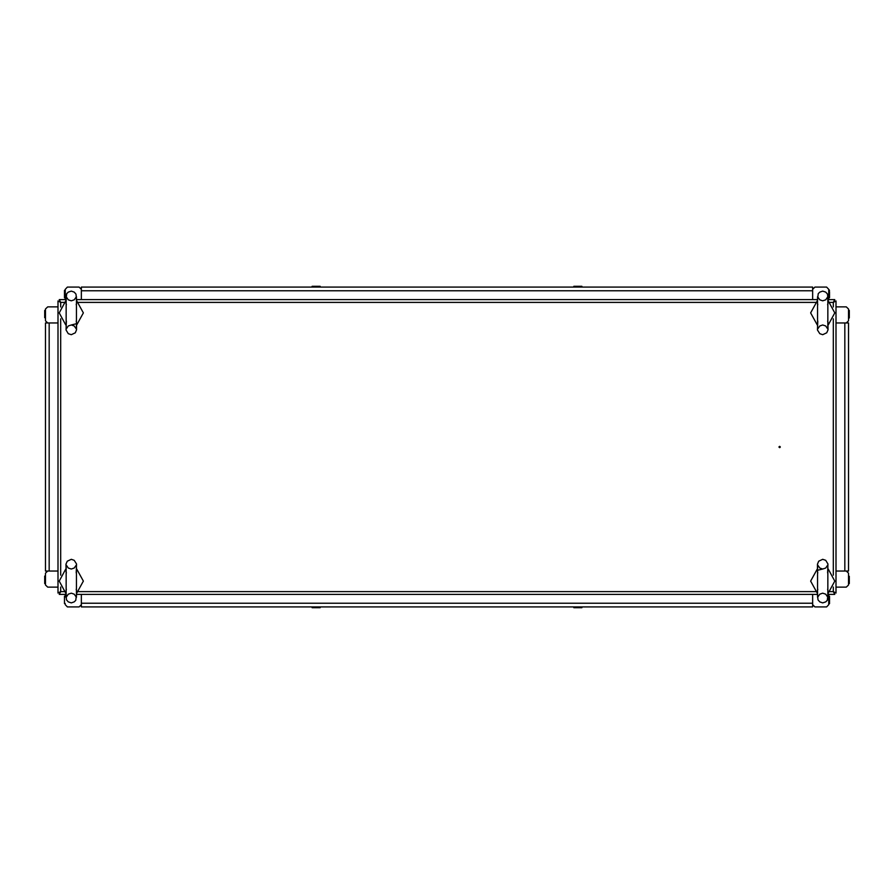 <?xml version="1.0" encoding="UTF-8"?>
<svg xmlns="http://www.w3.org/2000/svg" width="894" height="894" viewBox="0 0 894 894"><rect width="100%" height="100%" fill="white"/><g stroke="black" fill="none" stroke-linecap="round" stroke-linejoin="round"><path stroke-width="1.34" d="M812.657 287.13L812.657 299.613L812.657 290.751L81.343 290.751L81.343 287.13L812.657 287.13M848.495 571.031L836.013 571.031L844.864 571.031L844.864 322.969L848.495 322.969L848.495 571.031M45.505 322.969L57.987 322.969L49.136 322.969L49.136 571.031L45.505 571.031L45.505 322.969M81.343 606.87L81.343 594.387L81.343 603.249L812.657 603.249L812.657 606.87L81.343 606.87M44.7 582.307L44.7 576.272L44.7 583.514L45.505 583.514L44.711 583.592L44.7 578.686M64.435 603.573L65.24 603.573L64.435 603.573L64.435 596.32L64.435 603.573L64.435 596.32L65.24 596.32L64.435 596.32M320.153 606.87L320.153 607.674L312.095 607.674L312.095 606.87M44.7 312.9L44.7 311.693M44.7 317.728L44.7 310.486L44.7 317.728L45.505 317.728L44.7 317.728M64.435 292.841L64.435 291.634M64.435 297.68L64.435 290.427L64.435 297.68L65.24 297.68L64.457 297.825L65.24 297.68L64.457 297.825L64.435 296.473M849.3 581.1L849.3 582.307M849.3 576.272L849.3 583.514L849.3 576.272L848.495 576.272L849.3 576.272M829.565 596.32L828.76 596.32L829.565 596.32L828.76 596.32L829.565 596.32L829.565 602.366M829.565 601.763L829.565 603.573L828.76 603.573L829.543 603.696M848.495 310.442L849.3 310.486L849.3 317.728L849.3 312.9M849.3 312.297L849.3 316.521M829.565 291.634L829.565 292.841M829.565 292.237L829.565 297.68L829.565 292.237M64.435 598.734L64.435 597.527M848.495 583.514L849.3 583.514M829.274 290.036L828.76 291.232M312.095 287.13L312.095 286.326L320.153 286.326L320.153 287.13M581.905 606.87L581.905 607.674L573.847 607.674L573.847 606.87M573.847 287.13L573.847 286.326L581.905 286.326L581.905 287.13M828.76 297.68L829.565 297.68M45.505 576.272L44.711 576.183M849.043 318.108L848.495 317.728L849.132 318.063M66.391 589.247L65.743 592.074L66.514 599.874L68.313 601.863L71.274 602.847L74.236 601.863L75.8 600.287L76.817 592.074L76.169 589.247M66.011 568.528L65.977 564.27L67.285 561.231L71.274 559.353L74.236 560.337L76.549 564.013L76.169 572.953M76.169 304.753L76.817 301.926L76.046 294.126L74.247 292.137L71.274 291.153L68.313 292.137L66.759 293.713L65.743 301.926L66.391 304.753M76.538 325.472L76.582 329.73L75.275 332.769L71.274 334.647L68.313 333.663L66.011 329.987L66.391 321.047M817.831 589.247L817.183 592.074L817.954 599.874L819.753 601.863L822.726 602.847L825.687 601.863L827.241 600.287L828.257 592.074L827.609 589.247M817.462 568.528L817.418 564.27L818.725 561.231L822.726 559.353L825.687 560.337L827.989 564.013L827.609 572.953M827.609 304.753L828.257 301.926L827.486 294.126L825.687 292.137L822.726 291.153L819.764 292.137L818.2 293.713L817.183 301.926L817.831 304.753M827.989 325.472L828.023 329.73L826.715 332.769L822.726 334.647L819.764 333.663L817.451 329.987L817.831 321.047M849.3 310.486L848.819 310.095M66.134 597.281L68.324 594.164L71.274 593.18L74.236 594.164L76.415 597.281L76.415 564.919L74.236 568.036L71.274 569.02L68.324 568.036L66.134 564.919L66.134 597.281M76.415 296.719L74.236 299.836L71.274 300.82L68.313 299.836L66.134 296.719L66.134 329.081L68.313 325.964L71.274 324.98L74.236 325.964L76.415 329.081L76.415 296.719M817.585 597.281L819.764 594.164L822.726 593.18L825.687 594.164L827.866 597.281L827.866 564.919L825.687 568.036L822.726 569.02L819.764 568.036L817.585 564.919L817.585 597.281M827.866 296.719L825.676 299.836L822.726 300.82L819.764 299.836L817.585 296.719L817.585 329.081L819.764 325.964L822.726 324.98L825.676 325.964L827.866 329.081L827.866 296.719M65.24 290.427L64.435 290.36M45.505 310.486L44.7 310.486M829.565 290.427L828.76 290.382M780.35 447L779.635 446.285L778.92 447L779.635 447.715L780.35 447M65.24 594.387L65.24 597.024M45.505 584.967L45.505 573.21L45.505 584.967L47.684 587.146L57.987 587.146L57.987 592.979M79.175 606.87L67.408 606.87L79.175 606.87L81.343 604.702M57.987 587.146L47.684 587.146M812.657 604.702L814.825 606.87L826.592 606.87L828.76 604.702L828.76 597.024M838.639 587.146L846.316 587.146L848.495 584.967L848.495 573.21L846.316 571.031M81.343 289.298L79.175 287.13L67.408 287.13L65.24 289.298L65.24 296.976M57.987 301.021L57.987 306.854L47.684 306.854L45.505 309.033L45.505 320.79L47.684 322.969M814.825 287.13L826.592 287.13L814.825 287.13L812.657 289.298M838.639 306.854L846.316 306.854L836.013 306.854L836.013 301.021M81.343 290.751L81.343 299.613L81.343 290.751M844.864 322.969L836.013 322.969L844.864 322.969M49.136 571.031L57.987 571.031L49.136 571.031M812.657 603.249L812.657 594.387L812.657 603.249M59.227 592.756L60.166 592.219L59.619 593.158M834.381 593.158L833.834 592.219L834.772 592.756M836.013 592.979L836.013 587.146L846.316 587.146M834.772 301.244L833.834 301.781L834.381 300.842M59.619 300.842L60.166 301.781L59.227 301.244M828.202 299.613L834.717 299.613L833.275 302.351L836.013 300.909L833.275 302.351L829.051 302.351M836.013 300.909L836.013 593.091L833.275 591.649L834.717 594.387L833.275 591.649L833.275 586.989M836.013 593.091L833.275 591.649L829.051 591.649M65.798 594.387L59.283 594.387L60.725 591.649L57.987 593.091L60.725 591.649L64.949 591.649M57.987 593.091L57.987 300.909L60.725 302.351L59.283 299.613L60.725 302.351L60.725 307.011M57.987 300.909L60.725 302.351L64.949 302.351M834.717 299.613L833.275 302.351L833.275 307.011M59.283 299.613L65.798 299.613M76.75 299.613L817.25 299.613M59.283 594.387L60.725 591.649L60.725 586.989M834.717 594.387L828.202 594.387M817.25 594.387L76.75 594.387M65.765 569.187L59.194 581.1L65.765 593.013M76.538 593.672L76.817 592.074M76.795 593.013L83.354 581.1L76.795 569.187M65.743 570.126L66.391 572.953M76.795 324.813L83.354 312.9L76.795 300.987M66.011 300.328L65.743 301.926M65.765 300.987L59.194 312.9L65.765 324.813M76.817 323.639L71.274 324.98M76.817 323.874L76.169 321.047M817.205 569.187L810.646 581.1L817.205 593.013M827.989 593.672L828.257 592.074M828.235 593.013L834.806 581.1L828.235 569.187M817.183 570.361L822.726 569.02M817.183 570.126L817.831 572.953M828.235 324.813L834.806 312.9L828.235 300.987M817.462 300.328L817.183 301.926M817.205 300.987L810.646 312.9L817.205 324.813M828.257 323.874L827.609 321.047M814.825 606.87L826.592 606.87M828.76 604.702L828.76 594.387M848.495 584.967L848.495 573.21M846.316 322.969L848.495 320.79L848.495 309.033L846.316 306.854M828.76 299.613L828.76 289.298L826.592 287.13M79.175 287.13L67.408 287.13M65.24 289.298L65.24 299.613M45.505 309.033L45.505 320.79M47.684 571.031L45.505 573.21M65.24 604.702L67.408 606.87M60.725 318.789L60.725 575.211M77.61 591.649L816.39 591.649M833.275 575.211L833.275 318.789M816.39 302.351L77.61 302.351M45.471 576.094L44.745 576.094L45.471 576.094M65.24 596.32L64.446 596.231L65.24 596.32M848.574 317.973L849.255 317.918L848.574 317.973M828.76 603.573L829.565 603.573L828.76 603.573"/></g></svg>
